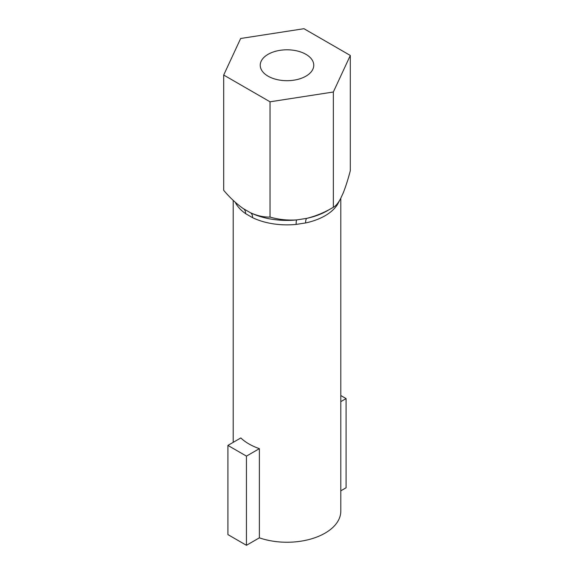 <?xml version="1.0" encoding="UTF-8"?>
<svg xmlns="http://www.w3.org/2000/svg" width="574" height="574" viewBox="0 0 574 574"><rect width="100%" height="100%" fill="white"/><g stroke="black" fill="none" stroke-linecap="round" stroke-linejoin="round"><path stroke-width="0.86" d="M268.08 76.177A26.763 15.448 180 0 1 260.237 65.249A26.763 15.448 180 0 1 276.761 50.971A26.763 15.448 180 0 1 305.92 54.322A26.763 15.448 180 0 1 313.763 65.249A26.763 15.448 180 0 1 297.239 79.521A26.763 15.448 180 0 1 268.08 76.177M339.471 200.649L337.476 204.545A10.92 8.366 32.6 0 1 337.555 203.461M337.476 204.545A53.798 31.061 180 0 1 305.605 222.949L296.127 224.412A10.92 1.514 84.3 0 1 296.672 219.928L306.71 218.378C316.066 216.018 324.941 212.323 333.343 207.279L333.343 92.005L270.038 101.799L223.695 75.043L240.657 38.494L303.962 28.7L350.305 55.456L333.343 92.005M296.127 224.412A53.798 31.061 180 0 1 252.589 217.682L245.65 213.672A53.798 31.061 180 0 1 235.225 202.242M259.376 448.653A53.798 31.061 180 0 1 248.958 443.96A53.798 31.061 180 0 1 240.836 437.948L227.914 445.41L227.914 534.595L246.447 545.3L259.376 537.838L259.376 448.653L246.447 456.115L246.447 545.3M259.376 537.838A53.798 31.061 0 0 0 313.533 538.204A53.798 31.061 0 0 0 340.798 511.183L340.798 198.274M223.695 75.043L223.695 190.317C229.815 197.592 236.309 203.67 243.189 208.549L250.544 212.789C257.389 215.838 263.889 217.266 270.038 217.072L270.038 101.799M270.038 217.072C278.397 219.519 287.273 220.473 296.672 219.928A56.998 32.905 0 0 1 250.544 212.789A10.92 5.704 115.7 0 1 252.589 217.682M333.343 207.279C335.582 206.195 337.964 203.397 340.482 198.877L343.166 193.079C345.677 186.772 348.052 179.325 350.305 170.729L350.305 55.456M340.798 395.536L346.086 398.586L346.086 487.778L340.798 490.827M246.447 456.115L227.914 445.41M346.086 398.586L340.798 401.642M305.605 222.949A10.92 3.085 78 0 1 306.71 218.378A56.998 32.905 0 0 0 327.302 210.766A56.998 32.905 0 0 0 329.526 209.41M243.67 208.871A10.92 6.852 -55.2 0 1 245.65 213.672M233.202 442.353L233.202 200.376"/></g></svg>
